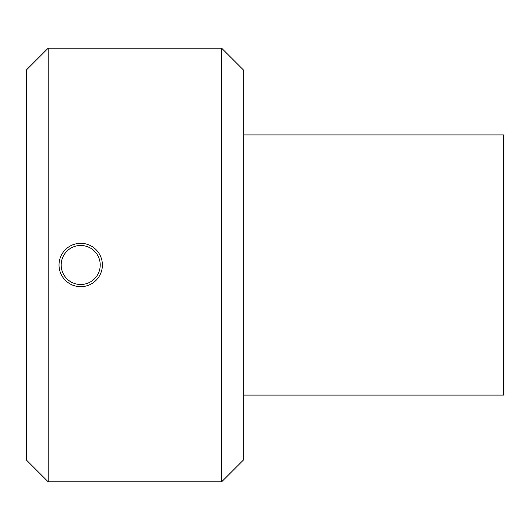 <?xml version="1.0" encoding="UTF-8"?>
<svg xmlns="http://www.w3.org/2000/svg" width="530" height="530" viewBox="0 0 530 530"><rect width="100%" height="100%" fill="white"/><g stroke="black" fill="none" stroke-linecap="round" stroke-linejoin="round"><path stroke-width="0.79" d="M243.316 395.089L503.5 395.089L503.5 134.911L243.316 134.911M80.706 284.511A19.511 19.511 0 0 1 63.805 255.241A19.511 19.511 0 0 1 97.606 255.241A19.511 19.511 0 0 1 80.706 284.511M80.706 286.684A21.684 21.684 0 0 0 102.389 265A21.684 21.684 0 0 0 80.706 243.316A21.684 21.684 0 0 0 59.022 265A21.684 21.684 0 0 0 80.706 286.684M48.184 265L48.184 48.184L221.639 48.184L221.639 481.816L48.184 481.816L48.184 265M48.184 48.184L26.5 69.861L26.5 460.139L48.184 481.816M221.639 481.816L243.316 460.139L243.316 69.861L221.639 48.184"/></g></svg>
